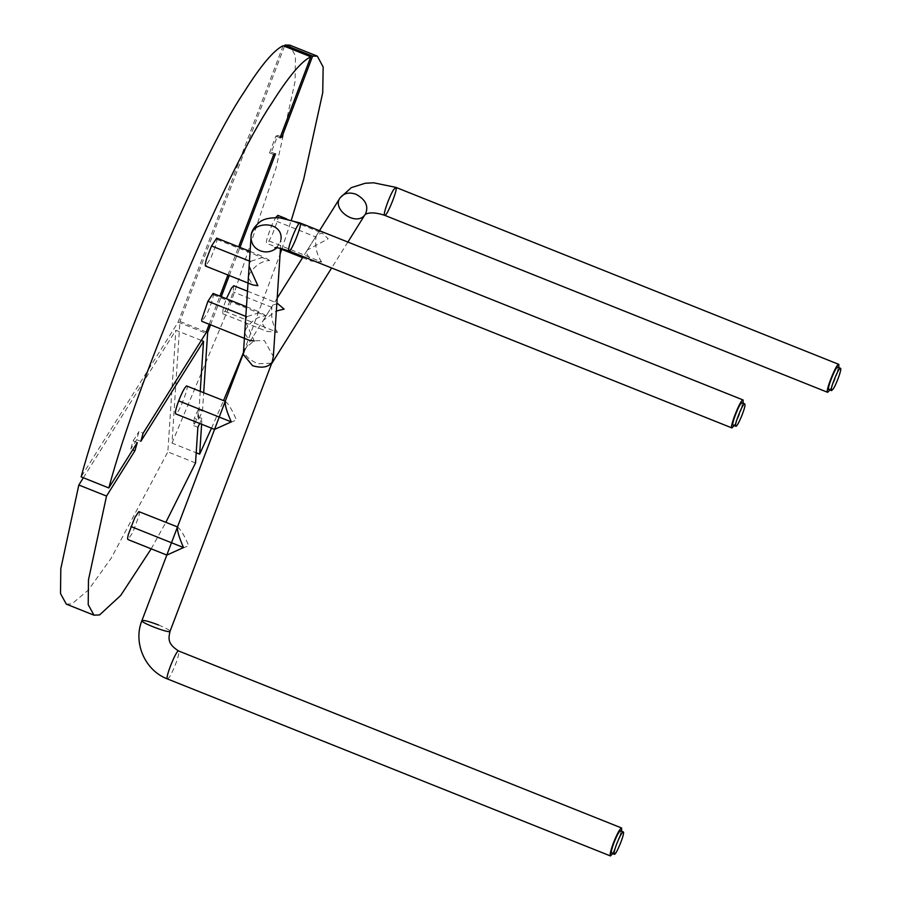 <?xml version="1.0" encoding="UTF-8"?>
<svg xmlns="http://www.w3.org/2000/svg" width="901" height="901" viewBox="0 0 901 901"><rect width="100%" height="100%" fill="white"/><g stroke="black" fill="none" stroke-linecap="round" stroke-linejoin="round"><path stroke-width="0.68" stroke-dasharray="4.5 3.38" d="M277.835 215.35C278.499 215.587 278.296 217.648 277.215 221.533L272.451 234.328L269.016 240.961L266.685 243.304C266.155 242.842 266.403 240.792 267.417 237.166L271.832 225.149L275.661 217.648M280.436 248.8L266.685 243.304M198.333 409.471L202.488 411.126L198.355 419.934L194.211 418.278L198.333 409.471L197.848 416.848L193.726 425.655L194.211 418.278M138.833 511.61C139.621 511.408 139.632 512.906 138.867 516.115L132.593 532.829L127.942 539.553M199.684 423.47L202.004 418.503L201.621 424.247M216.206 238.281L217.051 239.52L215.508 246.097L210.755 258.238L205.574 266.077M269.534 152.9L275.897 136.13L277.722 135.454L271.347 152.224L269.534 152.9L273.69 154.555M140.826 441.332L136.67 439.677L138.979 431.545L143.135 433.201M271.347 152.224L275.503 153.88M280.515 136.58L277.722 135.454M275.897 136.13L280.053 137.797M137.256 442.594L133.1 440.927L130.791 449.058L132.717 449.824M209.212 324.281L219.9 296.147M227.93 275.008L238.619 246.863M213.109 293.433L213.413 294.83C212.794 299.335 210.699 305.574 207.117 313.548L201.937 321.375M283.139 45.726L178.139 322.13L81.135 476.877M178.139 322.13L205.833 333.19M133.1 440.927L138.979 431.545M136.67 439.677L130.791 449.058M211.487 428.189L223.561 400.596M243.461 352.595L280.087 254.15M281.731 249.318L291.383 220.002M202.488 411.126L203.694 392.656M206.295 331.973L179.963 321.454L171.978 443.089L196.204 452.775M202.004 418.503L197.848 416.848M284.491 46.266L179.963 321.454M210.564 324.822L221.252 296.688M229.282 275.548L239.97 247.403M171.978 443.089L230.836 302.849L275.988 168.25L295.044 81.597L295.483 55.952L289.671 45.095M233.798 285.73L233.111 291.89C230.814 299.391 228.077 305.867 224.912 311.318L222.626 313.683L223.313 307.523L226.376 298.727M197.871 427.311L193.726 425.655M151.188 548.833L165.885 522.287M201.295 340.42L175.841 330.25L83.365 477.767M195.54 462.956L167.845 451.897L175.841 330.25M200.247 391.282L198.355 419.934M66.291 604.12L71.9 603.873L88.275 590.144L111.217 558.158L167.845 451.897M186.575 385.943C190.212 383.927 179.017 413.39 175.965 413.863L175.684 413.874M213.413 294.83L266.02 315.846C258.497 316.003 251.784 320.407 245.883 329.034L244.723 333.224L249.149 340.251M254.228 340.995L245.489 321.646L246.683 316.747L245.838 316.409M266.02 315.846L260.321 312.298L246.683 316.747M217.051 239.52L269.647 260.535C262.123 260.704 255.411 265.097 249.509 273.735L248.361 277.913L252.787 284.941M248.361 277.913L249.115 266.347L250.32 261.436L249.464 261.099M269.647 260.535L263.959 256.988L250.32 261.436M225.329 401.429C228.235 403.366 231.951 409.538 236.467 419.956L214.551 429.405L225.239 401.26M177.598 527.096C180.493 529.033 184.209 535.217 188.726 545.623L166.809 555.072L177.497 526.939M224.912 311.318L277.519 332.334L266.876 331.365L262.067 323.02L263.283 320.351L276.348 310.991M278.049 303.412L272.834 305.112L271.865 307.376L233.111 291.89M277.519 332.334C272.699 325.374 270.818 317.051 271.865 307.376M269.016 240.961L321.623 261.977L310.98 261.008L306.171 252.652L307.387 249.994L328.212 238.754L322.153 233.055L316.938 234.756L315.969 237.019L277.215 221.533M321.623 261.977C316.803 255.006 314.922 246.694 315.969 237.019M612.714 853.619L621.645 831.251M620.496 830.79C622.726 831.139 613.164 854.7 611.554 853.157M243.326 354.51L244.43 351.165C244.543 355.399 249.003 359.612 257.799 363.79L271.911 363.148M244.43 351.165L246.153 347.685L254.037 340.792L264.398 340.567L273.363 356.481M734.202 425.587C738.043 418.909 741.027 411.453 743.134 403.231M741.985 402.77L742.233 403.896C742.109 408.457 734.563 426.241 733.054 425.137M829.922 389.987L829.945 389.953C833.999 382.688 836.973 375.244 838.854 367.631M837.705 367.169C839.405 367.203 834.022 382.373 830.598 387.633L828.774 389.525M214.72 429.349L175.965 413.863M166.989 555.027L128.224 539.53M167.473 678.949C169.151 678.385 171.877 673.396 175.65 664.003C178.409 656.514 179.4 652.178 178.635 650.995M158.576 625.012C165.829 627.997 169.658 630.092 170.041 631.331M276.922 247.798L281.067 239.159L280.47 248.316M244.723 333.224L245.489 321.646M246.469 306.757L260.321 312.298M250.095 251.447L263.959 256.988M222.626 313.683L266.876 331.365M247.482 291.203L276.877 302.95M263.283 320.351L272.834 305.112M302.59 257.652L310.98 261.008M286.563 218.83L322.153 233.055M307.387 249.994L316.938 234.756M243.394 353.451L243.777 352.46M319.483 230.701L303.232 256.627M277.193 298.163L246.153 347.685M347.887 242.054L331.636 267.98M274.805 247.809C277.959 246.761 280.042 243.878 281.067 239.159"/><path stroke-width="1.35" d="M165.885 522.287L195.54 462.956L197.871 427.311L199.684 423.47M291.383 220.002L303.682 179.31L322.727 92.668L323.166 67.012L317.355 56.166L312.636 56.11L281.867 137.121L280.053 137.797L310.822 56.786C301.486 61.167 288.399 76.731 271.573 103.48C226.433 170.03 137.752 379.524 108.818 487.948L137.256 442.594L134.947 450.714L106.521 496.068L88.478 579.839L88.208 604.639L93.974 615.18L99.583 614.933L120.723 595.426L151.188 548.833M206.295 265.761C204.842 266.797 204.932 264.489 206.577 258.835L211.555 245.95L216.736 238.123L250.095 251.447M238.619 246.863L273.69 154.555L275.503 153.88L239.97 247.403M275.661 217.648L277.835 215.35L286.563 218.83M209.212 324.281L205.833 333.19L143.135 433.201L140.826 441.332L203.525 341.31L201.295 340.42M281.867 137.121L280.515 136.58M132.717 449.824L134.947 450.714M219.9 296.147L227.93 275.008M249.16 340.251L201.937 321.375L201.633 319.979L207.928 301.261L213.109 293.433L246.469 306.757M108.818 487.948L81.135 476.877C110.068 368.464 198.749 158.97 243.889 92.42C260.716 65.672 273.791 50.107 283.139 45.726L310.822 56.786M201.621 424.247L199.662 454.16L211.487 428.189M223.561 400.596L243.461 352.595M280.087 254.15L281.731 249.318M203.694 392.656L207.647 332.514L206.295 331.973M196.204 452.775L199.662 454.16M312.636 56.11L284.953 45.05L284.491 46.266M207.647 332.514L210.564 324.822M221.252 296.688L229.282 275.548M317.355 56.166L289.671 45.095L284.953 45.05M226.376 298.727L231.501 288.095L233.798 285.73L247.482 291.203M128.224 539.53C127.39 539.733 127.435 538.021 128.347 534.406L134.812 517.625L138.833 511.61L177.497 526.939M83.365 477.767L78.826 485.008L106.521 496.068M203.525 341.31L200.247 391.282M78.826 485.008L60.795 568.768L60.525 593.579L66.291 604.12L93.974 615.18M175.965 413.863C174.738 413.559 175.639 409.223 178.668 400.866C182.036 392.385 184.671 387.407 186.575 385.943L225.239 401.26M249.149 340.251L254.228 340.995M205.574 266.077L252.787 284.941L257.866 285.696L249.115 266.347M178.668 400.866L231.275 421.893C226.68 411.498 224.698 404.684 225.329 401.429M231.275 421.893L214.72 429.349M130.938 526.533L183.534 547.56C178.95 537.165 176.968 530.351 177.598 527.096M183.534 547.56L166.989 555.027M276.348 310.991L284.108 309.122L276.877 302.95M621.645 831.251L621.611 827.996C619.933 828.56 617.196 833.549 613.423 842.942C610.675 850.431 609.673 854.767 610.439 855.95L612.714 853.619M614.324 854.261L611.554 853.157C610.946 852.211 611.745 848.742 613.953 842.75C616.971 835.227 619.145 831.24 620.496 830.79L623.255 831.905C625.497 832.242 615.935 855.804 614.324 854.261C613.716 853.315 614.505 849.846 616.712 843.854C619.73 836.331 621.915 832.355 623.255 831.905M621.611 827.996L178.635 650.995C167.913 644.159 168.183 639.169 170.041 631.331L272.113 362.225C268.464 367.27 261.966 368.43 252.607 365.716L243.326 354.51L251.03 237.188C251.176 243.675 254.217 248.192 260.164 250.748C266.122 252.967 271.708 251.987 276.922 247.798M280.47 248.316L273.363 356.481L272.113 362.225M743.134 403.231L743.1 399.976C740.735 398.355 729.112 428.133 731.927 427.93L734.202 425.587M735.813 426.241L733.054 425.137C730.79 425.295 740.093 401.474 741.985 402.77L744.755 403.873L745.003 405C744.879 409.572 737.333 427.344 735.813 426.241C733.56 426.41 742.863 402.578 744.755 403.873M838.854 367.631L838.82 364.376C836.826 362.337 824.798 392.126 827.659 392.318L829.922 389.987M831.544 390.629L828.774 389.525C826.487 389.367 836.105 365.536 837.705 367.169L840.475 368.272C842.176 368.306 836.781 383.477 833.369 388.736L831.544 390.629C829.258 390.471 838.876 366.651 840.475 368.272M246.683 316.747L207.928 301.261M250.32 261.436L211.555 245.95M178.635 650.995C176.619 649.069 164.68 678.509 167.473 678.949L167.473 678.949C145.05 670.626 132.864 642.785 141.907 620.643L141.907 620.643C143.439 619.922 148.992 621.375 158.576 625.012M170.041 631.331C170.221 633.853 140.455 622.715 141.907 620.643L243.394 353.451M393.568 189.728C389.3 196.317 382.565 215.271 384.682 215.316L384.682 215.316C386.675 217.355 398.715 187.566 395.854 187.363L393.568 189.728M356.075 194.312C365.626 199.594 368.779 206.126 365.536 213.909L365.536 213.909C357.506 227.795 331.275 209.719 340.026 197.927L340.026 197.916C343.878 193.096 349.228 191.89 356.075 194.312M288.658 249.521L288.962 250.929C291.327 252.539 302.95 222.772 300.134 222.975L300.123 222.975C298.231 221.59 288.804 243.811 288.658 249.521M281.067 239.17L281.067 239.159C282.869 220.644 250.917 220.317 251.03 237.188C250.838 232.221 253.722 227.187 259.657 222.108C263.633 218.83 270.334 217.411 279.772 217.828L300.134 222.975L743.1 399.976M175.684 413.874L214.551 429.405M127.942 539.553L166.809 555.072M280.436 248.8L302.59 257.652M167.473 678.949L610.439 855.95M838.82 364.376L395.854 187.363L373.588 182.79L365.187 183.263L351.244 187.667L340.026 197.927L319.483 230.701M827.659 392.318L384.682 215.316C375.987 212.445 369.478 212.14 365.153 214.393L347.887 242.054M303.232 256.627L277.193 298.163M331.636 267.98L271.809 363.43M731.927 427.93L288.962 250.929C280.571 248.214 275.852 247.178 274.805 247.809"/></g></svg>
